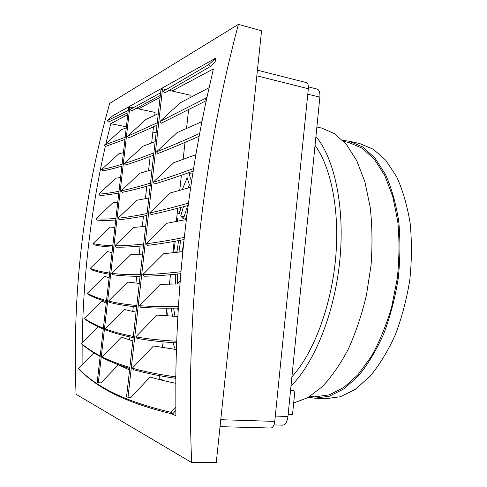 <?xml version="1.0" encoding="UTF-8"?>
<svg xmlns="http://www.w3.org/2000/svg" width="487" height="487" viewBox="0 0 487 487"><rect width="100%" height="100%" fill="white"/><g stroke="black" fill="none" stroke-linecap="round" stroke-linejoin="round"><path stroke-width="0.73" d="M159.072 378.679L165.02 380.944M175.253 349.392L172.952 342.629M167.431 315.953L166.694 309.221M171.321 308.174L172.465 316.246M169.926 279.781L169.908 284.262M176.708 217.975L177.804 219.18L177.268 221.36M182.296 189.687L187.142 177.633L189.388 184.859L188.019 188.037M181.073 207.371L179.088 214.256L177.323 212.356M191.86 179.551L191.281 180.75L189.005 173.53L189.54 172.398M187.586 205.599L183.404 218.888L180.714 215.997L183.465 206.732M178.583 240.596L176.933 251.919L173.719 252.016L175.253 241.199M171.941 284.213L172.027 274.577M175.326 274.26L175.344 284.104M174.973 316.361L173.634 308.143M177.585 308.07L178.12 310.998M185.346 219.71L187.051 214.055M181.907 251.767L178.936 251.858L180.671 240.207M183.928 240.736L182.26 251.718M180.19 280.835L177.457 283.361L177.39 274.047M189.893 97.832L190.186 95.154L171.99 91.008L213.397 68.923L206.336 100.133C187.434 188.792 177.268 280.64 175.825 375.69L175.862 415.758L171.68 413.773M126.261 127.85L121.482 129.682L105.935 143.702L110.756 123.674L126.376 126.809M152.881 132.135L156.132 132.793M98.13 326.753L82.169 342.781C83.265 275.386 91.002 209.848 105.369 146.173L105.588 146.423L124.94 139.379M94.003 352.984L82.102 365.092L82.145 344.224L82.65 344.741C87.404 348.844 93.236 352.771 100.133 356.521M123.43 152.62L118.712 153.898L101.582 169.555L102.757 170.9C108.029 169.933 114.402 168.35 121.884 166.14M120.587 177.475L115.924 178.193L98.739 194.13L99.914 195.457C105.119 195.208 111.413 194.386 118.816 193.01M117.738 202.428L113.13 202.586L95.884 218.797L97.065 220.112C102.191 220.568 108.412 220.532 115.736 219.99M114.877 227.478L110.324 227.064L93.017 243.555L94.204 244.858C99.257 246.032 105.405 246.769 112.637 247.079M112.004 252.613L107.511 251.633L90.144 268.404L91.331 269.688C96.31 271.588 102.38 273.116 109.532 274.272M109.125 277.846L104.687 276.287L87.258 293.344L88.451 294.617C93.352 297.24 99.342 299.566 106.41 301.581M106.227 303.176L101.85 301.033L84.361 318.376L85.554 319.63C90.387 322.997 96.292 326.113 103.281 328.993M110.756 123.674L127.777 114.591M154.769 115.334L155.091 112.436L138.454 108.893L160.101 97.351M172.343 315.509L172.441 316.24M179.922 211.267L177.487 210.883M192.682 174.194L189.005 173.53M184.074 216.514L180.714 215.997M158.275 113.666L145.997 119.406L127.32 136.372L128.605 137.882L156.978 125.25M155.14 141.662L142.971 146.24L124.222 163.547L125.506 165.038C133.395 162.603 142.764 159.322 153.624 155.183M151.993 169.774L139.927 173.183L121.111 190.831L122.401 192.304C130.206 190.727 139.489 188.372 150.258 185.249M148.833 198.008L136.877 200.236L117.982 218.225L119.278 219.686C126.997 218.961 136.202 217.555 146.879 215.455M145.656 226.364L133.809 227.399L114.847 245.728L116.143 247.171C123.783 247.317 132.896 246.86 143.482 245.789M142.466 254.835L130.735 254.671L111.693 273.347L113.002 274.771C120.551 275.794 129.572 276.293 140.067 276.269M139.264 283.428L127.643 282.058L108.528 301.082L109.843 302.488C117.306 304.393 126.243 305.854 136.64 306.883M136.05 312.143L124.538 309.549L105.35 328.926L106.671 330.314C114.049 333.108 122.894 335.549 133.195 337.631M132.823 340.979L121.427 337.156L102.16 356.886L103.481 358.255C110.78 361.951 119.528 365.372 129.737 368.525M160.314 95.452L131.685 110.841L130.413 109.313L132.33 107.59L129.798 107.049L98.319 382.758L100.961 382.885L118.298 364.879L129.579 369.943M126.346 368.592L126.468 367.502M129.554 339.981L129.895 336.949M132.756 311.485L133.31 306.542M135.94 283.111L136.707 276.263M139.112 254.859L140.092 246.124M142.265 226.717L143.458 216.118M145.412 198.702L146.806 186.241M148.541 170.797L150.148 156.504M151.658 143.008L153.472 126.894M138.454 108.893L136.317 108.443M109.709 103.396C83.356 196.31 72.137 293.271 76.051 394.269L191.659 462.534C185.358 312.697 202.507 158.628 238.411 24.35L109.709 103.396M127.99 112.722L108.406 122.042L107.237 120.673L112.801 115.729L216.07 57.935L215.011 62.251L210.305 66.542L164.673 93.011L163.273 91.288L165.288 89.48L162.506 88.841L127.996 397.307L130.9 397.435L150.057 377.011C157.709 379.27 166.274 381.358 175.746 383.281M127.996 397.307L126.59 396.619L160.96 89.705L162.506 88.841M188.585 109.758L186.521 128.544M184.999 142.429L183.136 159.401M181.395 175.259L179.733 190.405M177.773 208.247L176.312 221.548M174.139 241.4L172.879 252.838M170.48 274.717L169.433 284.274M166.81 308.198L165.97 315.856M163.115 341.844L162.488 347.584M159.401 375.66L158.987 379.458M209.045 87.727L180.342 102.739L159.9 121.5L161.3 123.199L206.22 100.699M201.941 121.622L177.037 132.671L156.504 151.847L157.916 153.527C169.513 149.022 183.252 143.275 199.14 136.287M195.871 154.702L173.719 162.731L153.101 182.327L154.513 183.989C165.47 180.714 178.358 176.416 193.169 171.101M190.709 187.245L170.383 192.925L149.673 212.953L151.098 214.59C161.647 212.399 174.005 209.349 188.171 205.441M186.375 219.491L167.035 223.265L146.234 243.719L147.664 245.332C158.032 244.157 170.158 242.228 184.056 239.561M182.795 251.651L163.669 253.733L142.782 274.619L144.219 276.214C154.598 276.038 166.785 275.198 180.774 273.688M179.947 283.915L160.29 284.341L139.312 305.666L140.755 307.236C151.347 308.113 163.863 308.381 178.297 308.052M177.816 316.477L156.893 315.095L135.824 336.858L137.273 338.404C148.273 340.437 161.392 341.923 176.629 342.86M176.404 349.532L153.484 345.983L132.324 368.19L133.773 369.718C145.363 373.079 159.371 375.952 175.795 378.338M171.99 91.008L169.312 90.393M98.319 382.758L97.199 382.204L128.556 107.743L129.798 107.049M82.102 365.092L78.529 368.72C94.752 384.974 120.344 400.515 171.01 412.306L175.764 407.077M79.131 369.329L79.74 369.95C96.067 386.313 121.793 401.994 172.617 413.993L175.795 410.486M105.935 143.702L104.413 145.071L125.183 137.267M82.169 342.781L81.451 343.499C86.473 347.84 92.725 351.967 100.206 355.894M101.582 169.555C107.164 168.49 114.001 166.712 122.103 164.21M98.739 194.13C104.242 193.826 110.999 192.864 119.017 191.263M95.884 218.797C101.308 219.247 107.986 219.126 115.912 218.426M93.017 243.555C98.362 244.772 104.955 245.485 112.795 245.698M90.144 268.404C95.409 270.395 101.917 271.953 109.666 273.079M87.258 293.344C92.445 296.108 98.867 298.519 106.525 300.57M84.361 318.376C89.462 321.925 95.805 325.194 103.372 328.177M132.324 368.19C144.018 371.544 158.202 374.387 174.876 376.719L175.825 375.69M159.9 121.5L205.082 98.551L207.078 96.7M156.504 151.847C168.545 147.092 182.929 140.962 199.67 133.468M153.101 182.327C164.484 178.851 177.974 174.255 193.583 168.526M149.673 212.953C160.637 210.615 173.573 207.328 188.487 203.091M146.234 243.719C156.991 242.435 169.677 240.335 184.287 237.406M142.782 274.619C153.539 274.388 166.256 273.42 180.939 271.722M139.312 305.666C150.264 306.524 163.297 306.719 178.406 306.25M135.824 336.858C147.165 338.909 160.789 340.364 176.69 341.217M127.32 136.372L157.252 122.773M124.222 163.547C132.458 160.941 142.344 157.386 153.886 152.881M121.111 190.831C129.262 189.12 139.057 186.551 150.495 183.124M117.982 218.225C126.048 217.421 135.751 215.844 147.098 213.501M114.847 245.728C122.821 245.838 132.434 245.271 143.677 244.017M111.693 273.347C119.583 274.376 129.098 274.82 140.244 274.674M108.528 301.082C116.326 303.036 125.749 304.503 136.798 305.471M105.35 328.926C113.057 331.817 122.389 334.313 133.335 336.407M102.16 356.886C109.776 360.721 119.011 364.252 129.852 367.484M107.237 120.673L128.251 110.433M130.413 109.313L160.613 92.804M163.273 91.288L208.771 64.576L216.07 57.935M238.411 24.35L261.556 30.815L216.258 462.65L191.659 462.534M105.369 146.173L104.413 145.071M82.145 344.224L81.451 343.499M171.01 412.306L172.617 413.993M174.876 376.719L175.801 377.711M205.082 98.551L206.336 100.133M208.771 64.576L210.305 66.542M342.72 140.359L349.222 141.218L359.716 143.543L373.328 149.266L385.868 160.357L396.631 176.732C402.731 190.119 407.229 205.575 410.127 223.095C411.947 241.467 411.832 260.46 409.786 280.074C406.621 299.542 401.745 317.895 395.17 335.147C387.78 351.297 379.391 365.031 369.992 376.348L355.315 389.326L340.303 396.747L325.669 398.701L314.925 398.189L308.435 397.313M220.033 426.655L270.796 428.024C272.86 427.769 274.181 425.559 274.759 421.395L308.338 88.707C308.581 85.237 307.906 83.192 306.305 82.583L257.422 70.189M349.222 141.218L362.62 146.916L374.953 158.025L385.521 174.468C391.505 187.927 395.907 203.475 398.719 221.116C400.466 239.622 400.296 258.755 398.22 278.534C395.042 298.154 390.184 316.666 383.64 334.07C376.305 350.354 367.983 364.203 358.682 375.623L344.169 388.717L329.352 396.205L314.925 398.189M343.706 141.376L348.771 142.49L362.048 148.121L374.26 159.121L384.724 175.399L392.766 196.505L397.782 221.579C399.51 239.896 399.346 258.841 397.289 278.406L391.676 306.95C386.288 325.225 379.543 341.661 371.447 356.253L358.152 374.515L343.785 387.475L329.115 394.89L314.827 396.844L309.647 396.595M316.885 127.016L321.81 128.13L334.636 133.681L346.501 144.536L356.77 160.667L364.848 181.712L370.169 206.938C372.238 225.499 372.531 244.931 371.064 265.232L366.419 295.28C361.738 314.852 355.687 332.846 348.254 349.27C340.218 364.392 331.513 376.901 322.132 386.812L307.857 397.642L293.673 402.986M315.935 136.524C334.374 158.318 345.027 206.817 339.859 259.991C334.715 313.153 314.304 363.235 290.983 386.045M315.04 145.43C331.257 167.272 340.145 211.815 335.458 260.009C330.764 308.192 312.922 354.037 291.908 376.81M308.399 86.893L317.098 89.078C319.259 89.888 320.184 92.579 319.868 97.144L287.939 416.495C287.172 421.943 285.406 424.834 282.637 425.169L273.956 424.914M290.502 390.824L294.86 391.049L290.599 389.886M288.152 414.334L292.523 414.492L294.86 391.049M274.759 421.395L220.763 419.703M308.338 88.707L256.832 75.838M307.784 94.168L319.868 97.144M275.301 416.056L287.939 416.495"/></g></svg>
